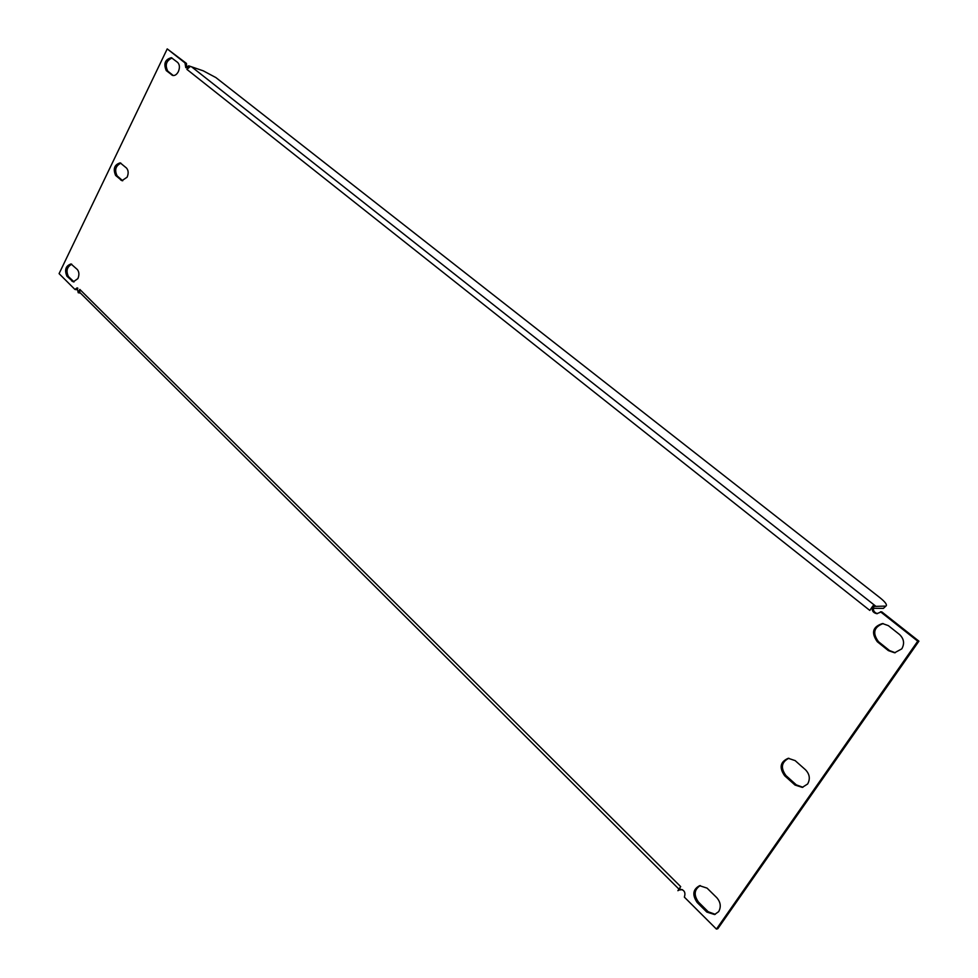 <?xml version="1.0" encoding="UTF-8"?>
<svg xmlns="http://www.w3.org/2000/svg" width="978" height="978" viewBox="0 0 978 978"><rect width="100%" height="100%" fill="white"/><g stroke="black" fill="none" stroke-linecap="round" stroke-linejoin="round"><path stroke-width="1.47" d="M807.62 784.001C810.383 778.977 809.711 774.258 805.566 769.845L795.138 760.603L788.231 758.305C780.2 761.825 779.001 767.644 784.662 775.762L795.016 785.053L802.29 787.388L807.62 784.001M127.128 177.177C128.68 173.338 128.46 170.282 126.468 168.008L120.196 162.849C114.377 164.671 112.861 168.876 115.636 175.465L121.944 180.685L127.128 177.177M716.801 897.694C720.652 902.217 721.275 906.875 718.647 911.655L714.588 914.54L706.813 912.071L697.143 902.462C692.057 894.919 692.864 889.32 699.6 885.689L707.057 888.122L716.801 897.694M899.54 634.514C903.978 638.793 904.736 643.573 901.802 648.854L894.613 652.778L888.366 650.615L877.266 641.702C870.958 632.729 872.718 626.678 882.523 623.548L888.354 625.639L899.54 634.514M77.898 278.608C79.389 274.904 79.194 271.86 77.311 269.5L71.015 263.95C65.673 265.833 64.316 269.94 66.944 276.261L73.264 281.872L77.898 278.608M178.351 71.638C179.964 67.678 179.72 64.597 177.629 62.409L171.37 57.678C165.062 59.426 163.363 63.741 166.272 70.612L172.544 75.404C174.781 75.917 176.712 74.658 178.351 71.638M79.817 289.415L78.216 292.715L79.719 292.997L79.817 289.415L680.7 886.63L677.913 890.689L680.664 889.185M877.364 613.658C873.586 612.24 872.523 609.649 874.161 605.859L872.951 605.834L869.809 610.419L186.92 69.401L188.668 65.819L203.253 70.832L215.893 77.58L880.041 597.79C884.797 601.617 886.887 604.245 886.312 605.675L883.403 608.389L886.312 605.675M186.92 69.401L189.903 66.797M788.879 758.243C781.385 762.106 780.42 767.889 785.957 775.578L796.3 784.857L802.926 787.266M120.905 163.155C115.6 165.808 114.34 170.038 117.115 175.857L122.715 180.771M895.212 652.742L889.564 650.59L878.476 641.678C872.254 633.108 873.806 627.081 883.134 623.573M71.749 264.207C66.92 266.884 65.819 271.004 68.448 276.566L74.035 281.908M172.079 58.032C166.248 60.648 164.793 65.013 167.751 71.113L173.314 75.563M715.26 914.332L708.182 911.728L698.512 902.132C693.561 895.053 694.148 889.54 700.285 885.567M677.913 890.689L679.955 889.271C684.343 889.846 685.81 892.462 684.368 897.132L716.434 929.1L717.791 928.733L918.917 641.165L881.655 611.763L876.753 613.683C872.559 612.607 871.288 609.991 872.951 605.834M77.885 288.229L76.431 289.72L74.927 289.439L59.083 273.632L167.226 48.9L184.976 62.91L185.796 67.653L188.668 65.819M186.59 67.702L186.443 63.411L167.226 48.9M78.216 292.715L77.176 287.85L74.927 289.439M716.434 929.1L917.743 641.177L880.444 611.751M918.917 641.165L917.743 641.177M186.443 63.411L184.976 62.91M884.956 606.115L873.831 606.421M883.403 608.389L873.317 608.304M679.747 889.931L682.448 889.662M678.976 889.161L79.927 292.556M167.751 71.113L166.272 70.612M173.057 75.367L171.59 74.878M68.448 276.566L66.944 276.261M73.228 281.309L71.736 281.016M889.564 650.59L888.366 650.615M878.476 641.678L877.266 641.702M708.182 911.728L706.813 912.071M698.512 902.132L697.143 902.462M875.371 605.895L191.602 66.822M117.115 175.857L115.636 175.465M122.164 180.38L120.673 179.989M796.3 784.857L795.016 785.053M785.957 775.578L784.662 775.762"/></g></svg>
